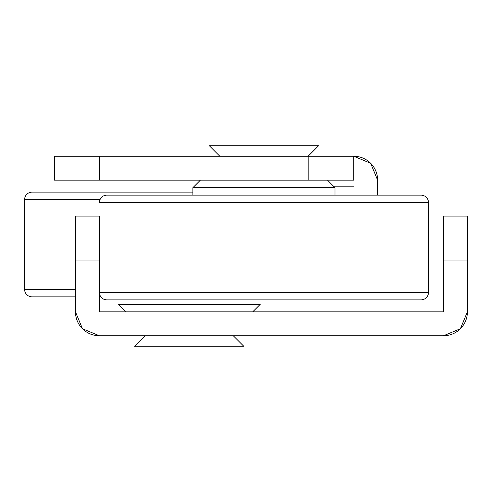 <?xml version="1.0" encoding="UTF-8"?>
<svg xmlns="http://www.w3.org/2000/svg" width="492" height="492" viewBox="0 0 492 492"><rect width="100%" height="100%" fill="white"/><g stroke="black" fill="none" stroke-linecap="round" stroke-linejoin="round"><path stroke-width="0.74" d="M467.4 311.823L467.4 216.08L443.464 216.08L443.464 311.823L99.396 311.823L99.396 216.08L75.46 216.08L75.46 311.823L75.46 260.957L99.396 260.957L99.396 311.823L443.464 311.823L443.464 260.957L467.4 260.957L467.4 311.823A23.936 23.936 0 0 1 443.464 335.759L99.396 335.759A23.936 23.936 0 0 1 75.46 311.823L82.471 328.748L99.396 335.759L443.464 335.759L460.389 328.748L467.4 311.823M467.4 260.957L467.4 216.08L443.464 216.08L443.464 260.957L467.4 260.957M99.396 260.957L99.396 216.08L75.46 216.08L75.46 260.957L99.396 260.957M353.711 180.177L54.52 180.177L54.52 156.241L353.711 156.241A23.936 23.936 0 0 1 377.641 180.177L377.641 195.139L377.641 180.177L370.63 163.252L353.711 156.241L99.396 156.241L99.396 180.177L308.828 180.177L308.828 156.241L308.828 180.177L353.711 180.177L353.711 156.241L353.711 180.177M371.731 164.42L369.129 161.856M54.52 180.177L99.396 180.177L99.396 156.241L54.52 156.241L54.52 180.177M353.711 186.16L333.514 186.16L353.711 186.16M192.895 192.144L32.078 192.144A7.478 7.478 0 0 0 24.6 199.623L100.024 199.623L24.6 199.623L24.6 289.382L75.46 289.382L24.6 289.382A7.478 7.478 0 0 0 32.078 296.861L75.46 296.861L32.078 296.861A7.478 7.478 0 0 1 24.6 289.382L24.6 199.623A7.478 7.478 0 0 1 32.078 192.144L192.895 192.144M99.396 296.861L100.891 296.861L99.396 296.861M118.098 304.339L260.213 304.339L118.098 304.339L125.577 311.823L118.098 304.339M252.734 311.823L260.213 304.339L252.734 311.823M145.023 335.759L134.55 346.227L243.755 346.227L233.282 335.759L243.755 346.227L134.55 346.227L145.023 335.759M106.875 299.856L421.023 299.856A7.478 7.478 0 0 0 428.507 292.377L99.396 292.377A7.478 7.478 0 0 0 106.875 299.856A7.478 7.478 0 0 1 99.396 292.377L428.507 292.377L428.507 202.618L99.396 202.618L428.507 202.618A7.478 7.478 0 0 0 421.023 195.139L106.875 195.139A7.478 7.478 0 0 0 99.396 202.618A7.478 7.478 0 0 1 106.875 195.139L421.023 195.139A7.478 7.478 0 0 1 428.507 202.618L428.507 292.377A7.478 7.478 0 0 1 421.023 299.856L106.875 299.856M335.009 195.139L335.009 187.661L192.895 187.661L192.895 195.139L192.895 187.661L335.009 187.661L327.531 180.177L335.009 187.661L335.009 195.139M200.373 180.177L192.895 187.661L200.373 180.177M308.084 156.241L318.552 145.773L209.352 145.773L219.819 156.241L209.352 145.773L318.552 145.773L308.084 156.241"/></g></svg>

